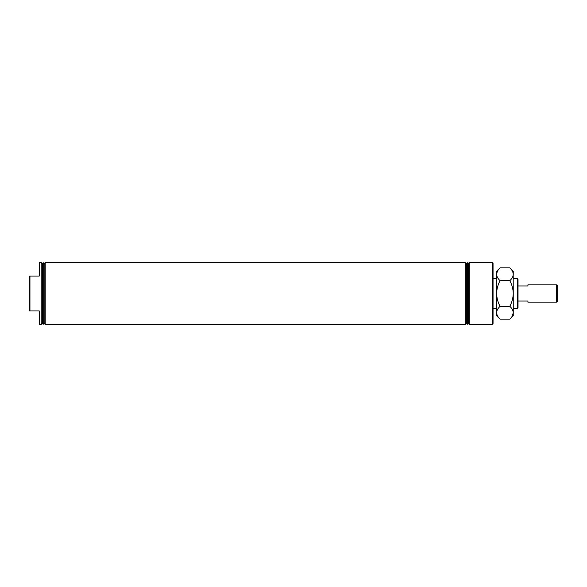 <?xml version="1.0" encoding="UTF-8"?>
<svg xmlns="http://www.w3.org/2000/svg" width="587" height="587" viewBox="0 0 587 587"><rect width="100%" height="100%" fill="white"/><g stroke="black" fill="none" stroke-linecap="round" stroke-linejoin="round"><path stroke-width="0.88" d="M42.293 263.636L43.218 262.705L43.218 324.295L42.293 323.364L42.293 263.636L41.237 262.587L41.237 324.413L39.256 324.413L39.256 310.941L29.35 310.941L29.35 276.059L29.944 276.059L29.944 310.941M43.218 262.705L44.15 263.636L44.15 323.364L45.206 324.413L465.308 324.413L465.308 262.587L45.206 262.587L45.206 324.413M517.426 308.366L518.02 307.764L518.02 279.236L517.426 278.634L517.426 308.366L513.258 308.366M467.289 262.705L467.289 324.295L466.357 323.364L466.357 263.636L467.289 262.705L468.221 263.636L468.221 323.364L469.27 324.413L492.456 324.413L492.456 262.587L469.27 262.587L469.27 324.413M492.456 262.587L493.051 263.181L493.051 323.819L492.456 324.413M41.237 262.587L39.256 262.587L39.256 276.059L29.944 276.059M557.65 285.832L557.65 301.168L556.659 302.158L556.659 284.842L557.65 285.832M556.659 302.158L527.926 302.158L527.926 301.028L518.02 301.028M518.02 285.972L527.926 285.972L527.926 284.842L556.659 284.842M512.304 316.019L513.258 312.724C513.133 314.97 511.989 317.105 509.832 319.13L500.051 319.13C497.901 317.134 496.756 314.999 496.617 312.724L496.69 313.605M497.571 270.981L496.69 273.395M509.832 267.87C511.974 269.866 513.119 272.001 513.258 274.276L513.258 271.304L509.832 267.87L500.051 267.87C497.893 269.895 496.749 272.03 496.617 274.276L496.617 271.304L500.051 267.87M513.258 274.276C513.133 276.528 511.989 278.664 509.832 280.689C511.981 284.695 513.126 288.965 513.258 293.5L513.192 273.395M500.051 280.689C497.901 278.693 496.756 276.558 496.617 274.276L496.617 293.5C496.756 288.965 497.901 284.695 500.051 280.689L509.832 280.689M500.051 306.311C497.901 302.305 496.756 298.027 496.617 293.5L496.617 312.724C496.749 310.472 497.893 308.336 500.051 306.311L509.832 306.311C511.974 308.307 513.119 310.442 513.258 312.724L513.258 293.5C513.119 298.027 511.981 302.305 509.832 306.311M509.832 319.13L513.258 315.696L513.258 312.724M500.051 319.13L496.617 315.696L496.617 312.724M44.15 323.364L43.218 324.295M42.293 323.364L41.237 324.413M493.051 308.314L496.617 308.314M468.221 323.364L467.289 324.295M466.357 323.364L465.308 324.413M466.357 263.636L465.308 262.587M468.221 263.636L469.27 262.587M493.051 278.686L496.617 278.686M513.258 278.634L517.426 278.634M44.15 263.636L45.206 262.587"/></g></svg>
